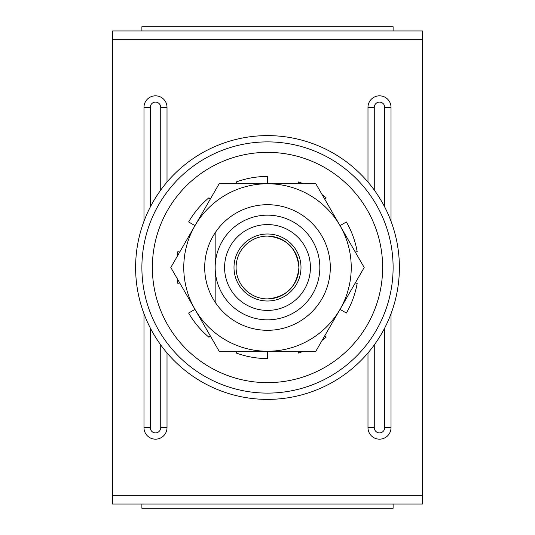 <?xml version="1.0" encoding="UTF-8"?>
<svg xmlns="http://www.w3.org/2000/svg" width="535" height="535" viewBox="0 0 535 535"><rect width="100%" height="100%" fill="white"/><g stroke="black" fill="none" stroke-linecap="round" stroke-linejoin="round"><path stroke-width="0.8" d="M267.5 393.111A125.611 125.611 0 0 0 393.111 267.5A125.611 125.611 0 0 0 267.5 141.889A125.611 125.611 0 0 0 141.889 267.5A125.611 125.611 0 0 0 267.5 393.111M267.5 135.609A131.891 131.891 0 0 1 399.391 267.5A131.891 131.891 0 0 1 267.5 399.391A131.891 131.891 0 0 1 135.609 267.5A131.891 131.891 0 0 1 267.5 135.609M267.5 298.904A31.404 31.404 0 0 0 298.904 267.5C297.039 248.427 286.573 237.961 267.5 236.095A31.404 31.404 0 0 0 236.095 267.5A31.404 31.404 0 0 0 267.5 298.904C286.573 297.039 297.039 286.573 298.904 267.5A31.404 31.404 0 0 0 267.5 236.095M267.5 234.002A33.498 33.498 0 0 0 234.002 267.5A33.498 33.498 0 0 0 267.5 300.998A33.498 33.498 0 0 0 300.998 267.5A33.498 33.498 0 0 0 267.5 234.002M267.5 224.586A42.914 42.914 0 0 0 224.586 267.5A42.914 42.914 0 0 0 267.5 310.414A42.914 42.914 0 0 0 310.414 267.5A42.914 42.914 0 0 0 267.5 224.586M267.5 319.836A52.336 52.336 0 0 0 319.836 267.5A52.336 52.336 0 0 0 267.5 215.164A52.336 52.336 0 0 0 215.164 267.5A52.336 52.336 0 0 0 267.5 319.836M267.5 204.698A62.802 62.802 0 0 1 330.302 267.5A62.802 62.802 0 0 1 215.164 302.215L215.164 232.785A62.802 62.802 0 0 1 267.5 204.698M267.5 382.639A115.139 115.139 0 0 0 382.639 267.5A115.139 115.139 0 0 0 267.5 152.361A115.139 115.139 0 0 0 152.361 267.5A115.139 115.139 0 0 0 267.5 382.639M355.26 282.975L357.186 283.316A91.064 91.064 0 0 1 346.366 313.035L340.019 309.37A83.741 83.741 0 0 0 267.5 183.759L267.5 176.436A91.064 91.064 0 0 0 236.356 181.927L237.018 183.759M210.222 199.234L208.964 197.736A91.064 91.064 0 0 0 188.634 221.965L194.981 225.63A83.741 83.741 0 0 0 267.5 351.241L267.5 358.564A91.064 91.064 0 0 1 236.356 353.073L237.018 351.241M179.74 252.025L177.814 251.684A91.064 91.064 0 0 0 177.085 256.626M177.085 278.374A91.064 91.064 0 0 0 177.814 283.316L179.74 282.975M267.5 351.241A83.741 83.741 0 0 0 340.019 309.37L315.844 351.241L219.156 351.241L194.981 309.37L188.634 313.035A91.064 91.064 0 0 0 208.964 337.264L210.222 335.766M297.982 351.241L298.644 353.073A91.064 91.064 0 0 0 303.291 351.241M322.123 340.36A91.064 91.064 0 0 0 326.036 337.264L324.778 335.766M355.26 252.025L357.186 251.684A91.064 91.064 0 0 0 346.366 221.965L340.019 225.63L364.195 267.5L340.019 309.37M324.778 199.234L326.036 197.736A91.064 91.064 0 0 0 322.123 194.64M303.291 183.759A91.064 91.064 0 0 0 298.644 181.927L297.982 183.759M215.164 232.785A62.802 62.802 0 0 0 215.164 302.215M267.5 183.759A83.741 83.741 0 0 0 194.981 225.63L219.156 183.759L315.844 183.759L340.019 225.63M194.981 309.37L170.805 267.5L194.981 225.63M393.111 30.936L393.111 26.75L141.889 26.75L141.889 30.936M141.889 504.064L141.889 508.25L393.111 508.25L393.111 504.064M150.268 207.078L150.268 107.348A5.236 5.236 0 0 1 155.498 102.118A5.236 5.236 0 0 1 160.734 107.348L160.734 190.072M384.732 207.078L384.732 107.348A5.236 5.236 0 0 0 379.502 102.118A5.236 5.236 0 0 0 374.266 107.348L374.266 190.072M422.416 495.691L422.416 39.309L112.584 39.309L112.584 495.691L422.416 495.691L422.416 504.064L112.584 504.064L112.584 495.691M112.584 39.309L112.584 30.936L422.416 30.936L422.416 39.309M160.734 344.928L160.734 427.652A5.236 5.236 0 0 1 155.498 432.882A5.236 5.236 0 0 1 150.268 427.652L150.268 327.922M374.266 344.928L374.266 427.652A5.236 5.236 0 0 0 379.502 432.882A5.236 5.236 0 0 0 384.732 427.652L384.732 327.922M143.982 221.256L143.982 107.348A11.516 11.516 0 0 1 155.498 95.832A11.516 11.516 0 0 1 167.014 107.348L167.014 182.074M143.982 107.348L150.268 107.348M374.266 107.348L367.986 107.348A11.516 11.516 0 0 1 379.502 95.832A11.516 11.516 0 0 1 391.018 107.348L391.018 221.256M367.986 182.074L367.986 107.348M391.018 313.744L391.018 427.652A11.516 11.516 0 0 1 379.502 439.168A11.516 11.516 0 0 1 367.986 427.652L367.986 352.926M167.014 352.926L167.014 427.652A11.516 11.516 0 0 1 155.498 439.168A11.516 11.516 0 0 1 143.982 427.652L143.982 313.744M374.266 427.652L367.986 427.652M384.732 427.652L391.018 427.652M167.014 427.652L160.734 427.652M384.732 107.348L391.018 107.348M143.982 427.652L150.268 427.652M167.014 107.348L160.734 107.348"/></g></svg>
